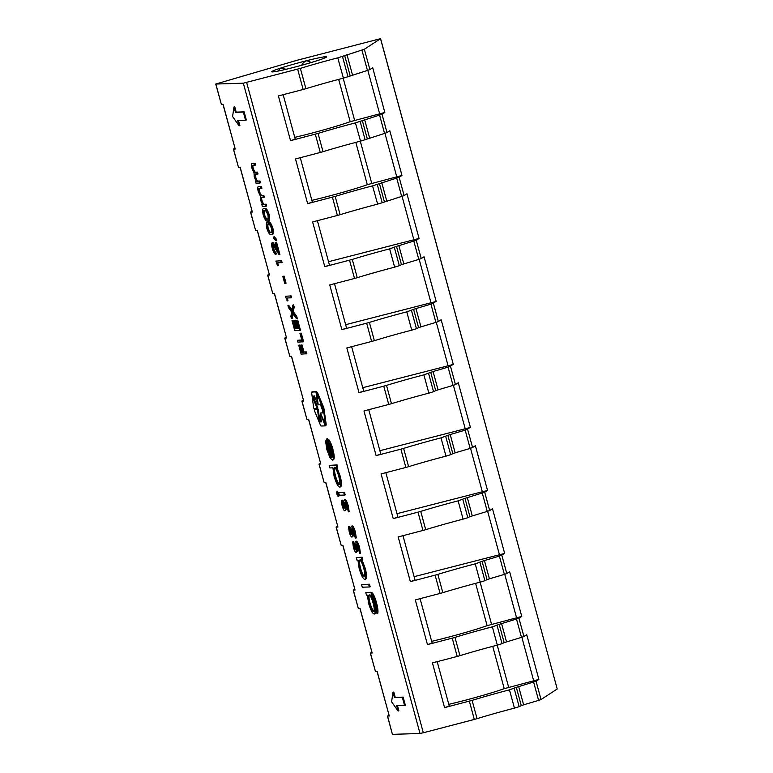 <?xml version="1.0" encoding="UTF-8"?>
<svg xmlns="http://www.w3.org/2000/svg" width="773" height="773" viewBox="0 0 773 773"><rect width="100%" height="100%" fill="white"/><g stroke="black" fill="none" stroke-linecap="round" stroke-linejoin="round"><path stroke-width="1.16" d="M286.358 69.232L280.048 68.295L278.763 70.411M311.326 62.487L306.707 60.681A28.475 1.585 164.8 0 1 325.82 56.69A28.475 1.585 164.8 0 1 326.621 56.941A28.475 1.585 164.8 0 1 318.273 60.313A28.475 1.585 164.8 0 1 291.614 67.927A28.475 1.585 164.8 0 1 272.502 71.918A28.475 1.585 164.8 0 1 271.748 71.841A28.475 1.585 164.8 0 1 280.048 68.295A28.475 1.585 164.8 0 1 303.431 61.521A28.475 1.585 164.8 0 1 306.707 60.681L303.528 62.468L301.654 65.27M300.272 157.692L312.35 202.13L307.644 203.657L335.163 196.4A54.835 3.063 164.8 0 1 372.547 185.878L399.139 177.288L401.96 175.452L367.31 184.689A42.186 2.358 164.8 0 1 311.867 200.362M283.16 94.702L295.238 139.14L290.532 140.657L318.051 133.41A54.835 3.063 164.8 0 1 355.435 122.878L382.026 114.288L384.838 112.452L350.188 121.699L338.69 79.377M448.794 704.329A42.186 2.358 -15.2 0 0 464.554 700.425A42.186 2.358 -15.2 0 0 504.238 688.666L492.739 646.344M431.682 641.329A42.186 2.358 -15.2 0 0 447.432 637.425A42.186 2.358 -15.2 0 0 487.116 625.666L475.617 583.344M317.172 408.376L313.79 400.221L313.365 396.936L313.49 396.105L314.408 396.076L317.78 404.221L315.944 391.901L311.799 392.027L311.674 392.858L313.664 407.931L313.944 408.473L317.954 408.144L314.582 399.999L314.273 395.873M320.341 413.652L321.413 421.874L320.495 421.903L318.582 417.835L317.5 409.613L314.282 409.709L314.389 410.531L320.466 425.208L321.037 426.01L325.172 425.884L320.66 413.555M337.898 57.82L364.354 49.259L380.596 38.65L297.035 60.284L215.735 84.044L243.331 83.194L300.378 68.382A54.835 3.063 164.8 0 1 337.762 57.849L337.898 57.82M342.468 56.4L347.985 76.72L343.415 78.141L337.762 57.849M360.131 121.429L365.098 139.72L360.537 141.13L355.435 122.878M514.171 688.395L519.147 706.686L521.292 705.623L516.316 687.332L509.475 689.845A54.835 3.063 164.8 0 0 472.09 700.377L444.572 707.624L432.426 662.915L457.201 656.441L452.234 638.15L427.459 644.624L415.314 599.916L440.088 593.442L435.112 575.151L410.337 581.634L398.192 536.926L422.966 530.452L418 512.161L393.225 518.635L381.079 473.926L405.854 467.452L400.887 449.161L376.113 455.635L363.967 410.927L388.742 404.453L383.766 386.162L358.991 392.645L346.845 347.937L371.62 341.463L366.653 323.172L341.879 329.646L329.733 284.937L354.507 278.464L349.541 260.172L324.766 266.646L312.621 221.938L337.386 215.464L332.419 197.173M519.147 706.686L514.441 708.136L509.475 689.845M411.478 310.417L416.444 328.709L418.589 327.646L413.623 309.355L406.782 311.867A54.835 3.063 164.8 0 0 369.397 322.399L366.653 323.172M416.444 328.709L411.748 330.158L406.782 311.867M428.59 373.417L433.566 391.708L435.711 390.645L430.735 372.354L423.894 374.866A54.835 3.063 164.8 0 0 386.51 385.389L383.766 386.162M433.566 391.708L428.86 393.157L423.894 374.866M377.243 184.428L382.22 202.719L377.649 204.13L372.547 185.878M394.365 247.428L399.332 265.709L401.477 264.646L396.51 246.365L389.66 248.877A54.835 3.063 164.8 0 0 352.275 259.399L349.541 260.172M399.332 265.709L394.636 267.158L389.66 248.877M479.946 562.406L484.913 580.697L487.058 579.634L482.091 561.343L475.24 563.855A54.835 3.063 164.8 0 0 437.856 574.378L435.112 575.151M484.913 580.697L480.207 582.146L475.24 563.855M497.058 625.405L502.025 643.687L504.17 642.624L499.203 624.342L492.362 626.855A54.835 3.063 164.8 0 0 454.968 637.377L452.234 638.15M502.025 643.687L497.329 645.136L492.362 626.855M445.712 436.416L450.678 454.698L452.823 453.635L447.857 435.354L441.016 437.866A54.835 3.063 164.8 0 0 403.622 448.388L400.887 449.161M450.678 454.698L445.982 456.147L441.016 437.866M462.824 499.406L467.791 517.697L469.936 516.635L464.969 498.343L458.128 500.856A54.835 3.063 164.8 0 0 420.744 511.388L418 512.161M467.791 517.697L463.095 519.147L458.128 500.856M420.744 511.388L425.71 529.669A54.835 3.063 164.8 0 1 463.095 519.147M403.622 448.388L408.598 466.679A54.835 3.063 164.8 0 1 445.982 456.147M454.968 637.377L459.945 655.668A54.835 3.063 164.8 0 1 497.329 645.136M437.856 574.378L442.823 592.669A54.835 3.063 164.8 0 1 480.207 582.146M352.275 259.399L357.252 277.691A54.835 3.063 164.8 0 1 394.636 267.158M335.163 196.4L340.13 214.691A54.835 3.063 164.8 0 1 377.514 204.169M386.51 385.389L391.476 403.68A54.835 3.063 164.8 0 1 428.86 393.157M369.397 322.399L374.364 340.68A54.835 3.063 164.8 0 1 411.748 330.158M472.09 700.377L477.057 718.658A54.835 3.063 164.8 0 1 514.441 708.136M382.22 202.719L401.68 196.419L396.713 178.128M464.969 498.343L484.719 492.266L487.541 490.43L396.993 513.678M469.936 516.635L487.261 511.397L482.294 493.116M455.162 452.843L470.148 448.408L465.172 430.117L450.195 434.552L455.162 452.843L452.823 453.635M499.203 624.342L518.944 618.265L521.765 616.419L487.116 625.666M504.17 642.624L521.495 637.396L516.519 619.105M489.396 578.832L504.373 574.397L499.406 556.106L484.429 560.551L489.396 578.832L487.058 579.634M396.51 246.365L416.251 240.287L419.072 238.442L328.535 261.699M401.477 264.646L418.792 259.419L413.826 241.128M438.049 389.843L453.026 385.408L448.06 367.117L433.083 371.562L438.049 389.843L435.711 390.645M420.927 326.853L435.914 322.409L430.948 304.127L415.961 308.562L420.927 326.853L418.589 327.646M516.316 687.332L536.066 681.255L538.887 679.419L504.238 688.666M518.654 686.54L523.63 704.831L538.607 700.386L533.641 682.105M518.944 618.265L523.92 636.546L526.732 634.71L538.887 679.419M536.066 681.255L541.032 699.546L557.217 688.994L380.538 38.708M364.354 49.259L369.881 69.58L372.692 67.744L384.838 112.452M382.026 114.288L386.993 132.579L389.814 130.743L401.96 175.452M399.139 177.288L404.105 195.579L406.927 193.733L419.072 238.442M416.251 240.287L421.227 258.569L424.039 256.733L436.185 301.441L345.647 324.689M430.948 304.127L436.185 301.441M433.373 303.277L438.339 321.568L441.161 319.732L453.307 364.441L362.769 387.688M448.06 367.117L453.307 364.441M450.485 366.276L455.452 384.567L458.273 382.722L470.419 427.43L379.881 450.688M465.172 430.117L470.419 427.43M467.597 429.276L472.574 447.557L475.385 445.721L487.541 490.43M484.719 492.266L489.686 510.557L492.507 508.721L504.653 553.429L414.115 576.677M499.406 556.106L504.653 553.429M501.832 555.265L506.798 573.556L509.62 571.711L521.765 616.419M307.644 203.657L295.499 158.948L320.273 152.474L315.307 134.183M290.532 140.657L278.386 95.949L303.161 89.475L297.634 69.155M246.645 82.479L423.324 732.765L474.313 719.441L469.346 701.15M215.851 84.064L221.378 104.384L223.088 104.336L235.234 149.044L233.523 149.092L238.49 167.383L240.2 167.326L252.346 212.034L250.636 212.092L255.602 230.383L257.322 230.325L269.468 275.033L267.748 275.082L272.724 293.373L274.434 293.325L286.58 338.033L284.87 338.081L289.836 356.372L291.547 356.314L303.692 401.023L301.982 401.081L306.949 419.372L308.669 419.314L320.814 464.022L319.094 464.071L324.071 482.362L325.781 482.313L337.927 527.022L336.216 527.07L341.183 545.361L342.893 545.303L355.039 590.012L353.203 590.041L354.768 589.422M353.329 590.07L358.295 608.361L353.203 590.041M341.183 545.361L336.091 527.051L337.656 526.432M358.295 608.361L360.015 608.303L372.161 653.011L370.441 653.069L375.417 671.351L377.127 671.302L389.273 716.011L387.437 716.04L389.003 715.421M387.563 716.059L392.404 734.331L387.437 716.04M375.417 671.351L370.325 653.04L371.881 652.422M284.87 338.081L286.31 337.443M289.836 356.372L284.744 338.062M272.724 293.373L267.632 275.062L269.188 274.444M324.071 482.362L318.978 464.051L320.534 463.433M306.949 419.372L301.856 401.052L303.422 400.433M255.602 230.383L250.51 212.063L252.075 211.444M425.71 529.669L422.966 530.452M408.598 466.679L405.854 467.452M459.945 655.668L457.201 656.441M442.823 592.669L440.088 593.442M357.252 277.691L354.507 278.464M340.13 214.691L337.386 215.464M391.476 403.68L388.742 404.453M374.364 340.68L371.62 341.463M477.057 718.658L474.313 719.441M489.686 510.557L487.261 511.397M472.574 447.557L470.148 448.408M523.92 636.546L521.495 637.396M506.798 573.556L504.373 574.397M421.227 258.569L418.792 259.419M404.105 195.579L401.68 196.419M455.452 384.567L453.026 385.408M438.339 321.568L435.914 322.409M541.032 699.546L538.607 700.386M447.857 435.354L450.195 434.552M482.091 561.343L484.429 560.551M430.735 372.354L433.083 371.562M413.623 309.355L415.961 308.562M523.63 704.831L521.292 705.623M311.674 392.858L312.592 391.805L312.466 392.626L312.592 391.805L316.737 391.669L317.123 392.868M268.569 221.977L267.777 222.209C268.965 221.561 270.395 223.61 272.067 228.344C272.946 233.04 272.627 235.079 271.11 234.451C269.951 235.176 268.54 233.185 266.869 228.508C265.97 223.745 266.27 221.648 267.777 222.209L268.569 221.977C269.748 221.339 271.178 223.378 272.859 228.122C273.739 232.818 273.42 234.847 271.893 234.229M329.172 465.375L337.067 464.921L337.762 467.481L336.091 467.733L339.366 476.197C341.019 482.806 341.115 486.449 339.676 487.116C337.898 486.488 336.033 482.874 334.1 476.274L332.892 467.829L329.868 467.926L329.172 465.375L336.274 465.153L336.97 467.704M336.883 467.51L340.159 475.965C341.801 482.584 341.908 486.227 340.468 486.893M369.475 584.195L370.161 586.746L369.378 586.978L362.266 587.2L361.571 584.649L369.475 584.195L368.682 584.427L369.378 586.978M365.793 592.601L370.605 592.253L372.364 592.959C373.871 594.843 375.243 598.089 376.47 602.698C377.852 607.713 378.287 611.269 377.755 613.366L376.963 613.588L376.267 611.037L375.118 603.191C373.581 597.616 372.161 594.901 370.847 595.026L373.813 603.307C375.436 609.791 375.552 613.375 374.161 614.042C372.402 613.453 370.567 609.897 368.634 603.394L367.378 595.133L366.489 595.162L365.793 592.601L369.813 592.476L371.571 593.191C373.088 595.065 374.451 598.312 375.678 602.921C377.069 607.936 377.495 611.491 376.963 613.588M371.378 594.804L374.605 603.085C376.229 609.568 376.345 613.144 374.953 613.82M239.079 125.796L237.64 120.472L245.553 120.221L243.34 112.095L235.427 112.336L233.977 107.022L232.576 116.53L239.079 125.796L239.872 125.564L238.48 120.443M245.553 120.221L246.345 119.989L244.133 111.863L236.219 112.114L234.77 106.79L233.977 107.022M392.529 734.35L420.01 733.48L243.331 83.194M398.095 711.044L396.646 705.73L404.559 705.478L402.356 697.343L394.443 697.594L392.993 692.279L391.582 701.787L398.095 711.044L398.878 710.822L397.486 705.701M404.559 705.478L405.352 705.247L403.148 697.12L395.225 697.372L393.786 692.048L392.993 692.279M356.285 557.594L362.141 557.207L362.827 559.758L361.165 560.01L364.441 568.474C366.083 575.093 366.189 578.726 364.75 579.392C362.962 578.764 361.107 575.151 359.174 568.561L357.918 560.116L356.981 560.145L356.285 557.594L361.349 557.43L362.044 559.981M361.957 559.787L365.223 568.252C366.875 574.861 366.982 578.504 365.542 579.17M352.652 541.883L355.416 549.893L355.097 542.424L355.609 541.429C356.614 541.738 357.648 543.757 358.73 547.468L359.658 553.439L358.141 547.622L356.334 543.979L356.662 551.468L356.14 552.444C355.271 552.26 354.353 550.521 353.377 547.236L352.652 541.883L353.445 541.66L356.208 549.671M356.266 541.245L356.401 541.197C357.397 541.515 358.44 543.525 359.522 547.245L360.45 553.217L359.658 553.439M357.126 543.757L357.445 551.246L356.14 552.444M348.497 526.568L351.261 534.578L350.932 527.099L351.454 526.104C352.449 526.423 353.483 528.432 354.565 532.153L355.503 538.114L354.565 536.443L353.986 532.307L352.169 528.655L352.498 536.153L351.976 537.129C351.106 536.945 350.188 535.206 349.222 531.911L348.497 526.568L349.28 526.345L352.044 534.346M352.101 525.92L352.237 525.882C353.242 526.191 354.276 528.21 355.358 531.93L356.285 537.892L355.503 538.114M352.961 528.432L353.29 535.921L351.976 537.129M341.357 500.305L344.12 508.315L343.801 500.836L344.314 499.841C345.309 500.16 346.352 502.17 347.435 505.89L348.362 511.861L346.845 506.044L345.038 502.402L345.357 509.89L344.845 510.866C343.975 510.682 343.057 508.943 342.081 505.648L341.357 500.305L342.149 500.083L344.913 508.083M344.971 499.658L345.106 499.619C346.101 499.928 347.145 501.948 348.227 505.668L349.154 511.629L348.362 511.861M345.831 502.17L346.149 509.658L344.845 510.866M338.719 493.763L338.835 496.14L338.043 496.363L336.864 494.024L336.757 491.618L337.54 491.396L338.719 493.763L337.927 493.986L338.043 496.363M344.497 492.285L345.193 494.836L344.4 495.058L339.337 495.222L338.642 492.662L344.497 492.285L343.705 492.507L344.4 495.058M328.129 440.021C329.617 442.069 330.95 445.258 332.139 449.586C333.762 456.07 333.839 459.587 332.371 460.128L330.032 457.78L326.882 449.683L325.597 441.286L326.747 438.967L331.801 457.568C332.834 457.143 332.767 454.592 331.598 449.925L328.457 442.301L328.129 440.021L328.921 439.798C330.409 441.847 331.743 445.026 332.931 449.355C334.554 455.848 334.632 459.365 333.163 459.896M327.53 438.735L326.535 439.006L327.53 438.735L328.409 441.953M328.535 442.427L332.429 456.766M298.716 345.251L301.132 352.275L302.658 352.227L300.745 345.193L301.528 344.961L302.04 344.951L303.953 351.986L306.359 351.908L306.862 353.734L301.122 354.111L298.716 345.251L300.011 345.009L301.924 352.044L302.601 352.024M297.363 340.304L301.808 340.168L299.972 333.395L300.755 333.163L301.267 333.153L303.605 341.743L297.866 342.13L297.363 340.304L301.75 339.965M291.991 320.505L294.764 328.825L296.281 328.776L294.02 320.437L296.793 328.757L298.697 328.699L296.426 320.36L297.731 320.119L300.484 330.284L299.702 330.506L294.745 330.66L291.991 320.505L293.286 320.264L295.547 328.602L296.233 328.573M294.02 320.437L295.315 320.196L297.586 328.535L298.639 328.506M293.006 313.877L292.252 318.321L291.46 318.553L290.87 316.399L291.624 311.973L288.503 307.673L287.923 305.519L288.706 305.296L291.991 309.818M287.923 305.519L291.808 310.881L292.793 305.103L293.585 304.881L294.175 307.036L293.373 311.722L296.677 316.273L297.267 318.428L296.474 318.66L292.397 313.036L291.46 318.553M287.256 298.059L287.981 300.726L287.189 300.948L285.401 296.272L291.141 295.895L291.643 297.721L286.406 298.078L287.189 300.948M284.116 276.145L286.029 283.179L285.237 283.401L284.725 283.42L282.821 276.386L284.116 276.145L283.324 276.367L285.237 283.401M277.7 262.888L278.425 265.554L277.633 265.777L275.855 261.1L281.585 260.723L282.087 262.549L276.85 262.907L277.633 265.777M273.565 244.423C273.014 244.587 273.024 245.853 273.584 248.23C274.386 250.81 275.13 252.143 275.826 252.23L276.319 254.056L275.536 254.278C274.521 254.153 273.439 252.182 272.27 248.384C271.42 244.867 271.42 243.012 272.251 242.819L273.043 242.596L276.637 247.515M272.927 242.616L272.135 242.848L277.459 250.529L275.265 242.461L276.56 242.22L279.894 254.472L279.101 254.694L272.695 244.655M276.376 239.186L276.56 240.384L275.768 240.606L273.845 238.635L273.623 237.002L274.405 236.77L276.376 239.186L275.584 239.408L275.768 240.606M264.888 208.43L264.095 208.662C265.284 208.014 266.714 210.063 268.386 214.797C269.265 219.493 268.946 221.532 267.429 220.904C266.27 221.619 264.859 219.638 263.187 214.962C262.289 210.198 262.588 208.101 264.095 208.662L264.888 208.43C266.067 207.782 267.497 209.831 269.178 214.575C270.057 219.271 269.738 221.3 268.212 220.682M262.482 197.212C261.612 196.7 261.409 197.704 261.892 200.236C263.004 203.396 263.951 204.729 264.704 204.236L266.231 204.188L266.724 206.014L265.931 206.236L262.318 206.352L261.825 204.526L262.366 204.372M261.825 204.526L262.453 204.507L260.549 200.081L260.308 195.956L258.143 191.211C257.438 187.81 257.612 186.322 258.665 186.757L261.419 186.467L261.912 188.293L258.82 188.622M259.95 188.351C259.139 187.916 258.984 188.921 259.486 191.366C260.656 194.641 261.632 195.984 262.414 195.376L263.825 195.327L264.318 197.154L261.274 197.492M256.182 174.022C255.312 173.51 255.109 174.524 255.592 177.046C256.713 180.215 257.651 181.549 258.404 181.046L259.931 180.998L260.424 182.824L259.631 183.046L256.018 183.162L255.525 181.336L256.066 181.182M255.525 181.336L256.153 181.317L254.249 176.891L254.008 172.766L251.843 168.021C251.138 164.62 251.312 163.132 252.365 163.567L255.119 163.287L255.612 165.103L252.52 165.441M253.65 165.171C252.839 164.726 252.684 165.731 253.186 168.176C254.356 171.461 255.332 172.794 256.114 172.186L257.525 172.137L258.018 173.964L254.974 174.302M325.191 425.884L325.984 425.652L325.858 424.831L325.066 425.063L325.172 425.884L325.964 425.652L325.781 424.648M315.075 409.487L318.292 409.381L319.365 417.604L321.394 421.671M323.529 412.724L320.437 413.024L325.394 424.425L323.462 409.622L316.708 393.322L318.215 404.839L320.515 404.762L322.312 409.661L322.737 412.946L320.437 413.024M316.708 393.322L317.732 393.09L323.81 407.758L326.187 424.203L325.162 424.435M318.051 133.41L323.017 151.692A54.835 3.063 164.8 0 1 360.402 141.169M365.098 139.72L384.567 133.42L379.591 115.138M238.49 167.383L233.398 149.073L234.963 148.455M323.017 151.692L320.273 152.474M386.993 132.579L384.567 133.42M423.324 732.765L420.01 733.48M380.596 38.65L557.217 688.994M300.378 68.382L305.905 88.702A54.835 3.063 164.8 0 1 343.289 78.17M347.985 76.72L367.446 70.43L361.928 50.11M221.378 104.384L215.735 84.044M305.905 88.702L303.161 89.475M369.881 69.58L367.446 70.43M294.755 137.362A42.186 2.358 -15.2 0 0 350.188 121.699M235.234 149.044L222.972 104.336M402.356 697.343L403.148 697.12M394.443 697.594L395.225 697.372M243.34 112.095L244.133 111.863M235.427 112.336L236.219 112.114M375.118 613.791L374.161 614.042M373.746 611.424L373.494 611.491C374.567 610.989 374.461 608.225 373.156 603.201C371.707 598.109 370.325 595.403 368.992 595.084C367.89 595.49 367.958 598.186 369.204 603.162C370.692 608.254 372.122 611.037 373.494 611.491L373.639 611.462M373.813 603.307L374.605 603.085M375.678 602.921L376.47 602.698M371.571 593.191L372.364 592.959M369.784 594.852C368.682 595.268 368.75 597.964 369.996 602.94C371.484 608.032 372.915 610.805 374.277 611.269M369.204 603.162L369.996 602.94M361.571 584.649L368.682 584.427M365.726 579.132L364.75 579.392M364.238 576.793L364.064 576.842C365.136 576.252 365.049 573.44 363.793 568.406C362.305 563.285 360.885 560.502 359.522 560.067C358.401 560.56 358.488 563.382 359.783 568.503C361.262 573.556 362.692 576.339 364.064 576.842L364.17 576.822M364.441 568.474L365.223 568.252M361.349 557.43L362.141 557.207M360.315 559.836C359.194 560.338 359.281 563.15 360.576 568.281C362.054 573.334 363.474 576.117 364.846 576.619M359.783 568.503L360.576 568.281M356.662 551.468L357.445 551.246M356.372 547.864L357.165 547.632M356.334 543.979L356.044 544.694L356.826 544.472M358.73 547.468L359.522 547.245M355.416 549.893L355.686 549.168M354.005 547.216L354.797 546.984M353.561 543.603L354.353 543.38M352.498 536.153L353.29 535.921M352.217 532.539L353 532.317M352.169 528.655L351.879 529.379L352.672 529.147M354.565 532.153L355.358 531.93M351.261 534.578L351.522 533.853M349.84 531.892L350.633 531.669M349.396 528.288L350.188 528.065M345.357 509.89L346.149 509.658M345.077 506.286L345.869 506.054M345.038 502.402L344.748 503.117L345.531 502.885M347.435 505.89L348.227 505.668M344.12 508.315L344.391 507.59M342.71 505.629L343.492 505.407M342.265 502.025L343.057 501.803M336.757 491.618L337.927 493.986M338.642 492.662L343.705 492.507M340.651 486.855L339.676 487.116M339.173 484.507L338.989 484.565C340.062 483.975 339.975 481.164 338.719 476.12C337.231 471.008 335.811 468.225 334.448 467.781C333.337 468.283 333.424 471.095 334.719 476.226C336.197 481.279 337.617 484.062 338.989 484.565L339.096 484.536M339.366 476.197L340.159 475.965M336.274 465.153L337.067 464.921M335.24 467.559C334.12 468.061 334.216 470.873 335.511 475.994C336.98 481.057 338.41 483.83 339.782 484.333M334.719 476.226L335.511 475.994M333.347 459.858L332.371 460.128M331.105 457.316L326.815 441.538C326.158 442.707 326.37 445.374 327.462 449.538L329.395 454.882L331.105 457.316M332.139 449.586L332.931 449.355M327.211 442.997L328.254 449.306L330.583 455.403M327.462 449.538L328.254 449.306M329.395 454.882L330.187 454.65M300.745 345.193L303.161 352.208L306.359 351.908M305.577 352.13L306.069 353.957M303.161 352.208L303.953 351.986M301.248 345.173L302.04 344.951M301.132 352.275L301.924 352.044M299.219 345.241L300.011 345.009M299.972 333.395L301.267 333.153M300.475 333.376L302.813 341.975M296.426 320.36L297.731 320.119M296.938 320.351L299.702 330.506M296.793 328.757L297.586 328.535M294.523 320.428L295.315 320.196M294.764 328.825L295.547 328.602M292.494 320.486L293.286 320.264M292.793 305.103L293.382 307.268L292.581 311.944L295.895 316.505L296.677 316.273M295.895 316.505L296.474 318.66M292.581 311.944L293.373 311.722M293.382 307.268L294.175 307.036M285.401 296.272L291.141 295.895M290.358 296.117L290.851 297.943M282.821 276.386L283.324 276.367M275.855 261.1L281.585 260.723M280.802 260.945L281.295 262.772M272.772 244.645C272.222 244.809 272.231 246.075 272.801 248.452L273.584 248.23M272.801 248.452C273.594 251.041 274.347 252.375 275.033 252.462L275.826 252.23M275.265 242.461L276.56 242.22M275.777 242.451L279.101 254.694M274.995 246.268L275.787 246.046M275.033 252.462L275.536 254.278M273.623 237.002L275.584 239.408M272.357 234.161L271.11 234.451M267.361 228.431L268.154 228.209C269.458 231.649 270.54 233.05 271.4 232.402L270.608 232.625C271.806 233.204 272.115 231.765 271.545 228.306L269.69 224.643L268.27 224.025C267.11 223.532 266.801 225.001 267.361 228.431C268.666 231.871 269.748 233.272 270.608 232.625L271.072 232.557M272.067 228.344L272.859 228.122M269.062 223.803C267.893 223.31 267.593 224.779 268.154 228.209M268.675 220.605L267.429 220.904M263.68 214.884L264.472 214.662C265.777 218.102 266.859 219.503 267.719 218.856L266.927 219.078C268.125 219.658 268.434 218.218 267.864 214.759L266.018 211.097L264.598 210.478C263.429 209.985 263.12 211.454 263.68 214.884C264.984 218.324 266.067 219.725 266.927 219.078L267.39 219.01M268.386 214.797L269.178 214.575M265.381 210.256C264.221 209.763 263.912 211.232 264.472 214.662M261.689 197.434C260.82 196.931 260.627 197.936 261.1 200.458C262.221 203.628 263.158 204.961 263.922 204.459L266.231 204.188M265.439 204.41L265.931 206.236M261.1 200.458L261.892 200.236M259.158 188.583C258.356 188.139 258.192 189.143 258.694 191.598C259.863 194.873 260.849 196.207 261.622 195.598L263.825 195.327M263.033 195.55L263.525 197.376M258.694 191.598L259.486 191.366M259.457 186.535L261.419 186.467M260.627 186.699L261.119 188.515M255.39 174.244C254.52 173.741 254.327 174.746 254.8 177.268C255.921 180.438 256.858 181.771 257.622 181.269L259.931 180.998M259.139 181.22L259.631 183.046M254.8 177.268L255.592 177.046M252.858 165.393C252.056 164.958 251.892 165.963 252.394 168.408C253.563 171.683 254.549 173.017 255.332 172.408L257.525 172.137M256.733 172.369L257.225 174.186M252.394 168.408L253.186 168.176M253.158 163.345L255.119 163.287M254.327 163.509L254.819 165.335M318.582 417.835L319.365 417.604M317.5 409.613L318.292 409.381M313.79 400.221L314.582 399.999M314.157 396.704L313.365 396.936L313.49 396.105M252.346 212.034L240.084 167.335M437.199 661.669L449.277 706.107L444.572 707.624M334.506 283.691L346.584 328.129L341.879 329.646M351.628 346.691L363.697 391.119L358.991 392.645M317.394 220.692L329.462 265.129L324.766 266.646M402.975 535.679L415.043 580.108L410.337 581.634M420.087 598.669L432.155 643.107L427.459 644.624M368.74 409.68L380.809 454.118L376.113 455.635M385.853 472.68L397.931 517.118L393.225 518.635M303.692 401.023L291.431 356.324M320.814 464.022L308.553 419.314M269.468 275.033L257.206 230.325M286.58 338.033L274.318 293.325M372.161 653.011L359.899 608.303M389.273 716.011L377.011 671.302M337.927 527.022L325.665 482.313M355.039 590.012L342.787 545.313M325.945 57.424L325.82 56.69L323.761 58.381M367.31 184.689L355.812 142.377M384.365 201.656L379.388 183.365M467.307 497.551L472.274 515.842M501.542 623.54L506.508 641.832M398.849 245.563L403.815 263.854M381.727 182.573L386.703 200.854M367.243 138.657L362.276 120.366M364.614 119.573L369.581 137.865M350.13 75.657L344.613 55.337M346.951 54.545L352.469 74.865M343.183 78.199L354.643 120.395M379.707 114.037L367.822 70.314M369.813 592.476L370.605 592.253M263.922 204.459L264.704 204.236M261.622 195.598L262.414 195.376M257.622 181.269L258.404 181.046M255.332 172.408L256.114 172.186M320.495 421.903L321.288 421.681M319.925 421.092L320.718 420.87M316.283 392.713L317.075 392.491M315.944 391.901L316.737 391.669M323.462 409.622L324.254 409.4M323.017 407.989L323.81 407.758M497.223 645.165L508.682 687.361M533.747 681.003L521.862 637.281M431.054 303.026L419.169 259.303M448.166 366.025L436.281 322.302M360.295 141.198L371.765 183.394M396.82 177.036L384.935 133.314M413.932 240.036L402.057 196.303M499.513 555.014L487.637 511.291M480.11 582.166L491.57 624.371M516.625 618.014L504.75 574.281M465.278 429.025L453.403 385.292M482.4 492.014L470.515 448.292M311.78 392.027L312.572 391.805M325.375 424.764L326.167 424.541M316.727 392.984L317.519 392.761"/></g></svg>
